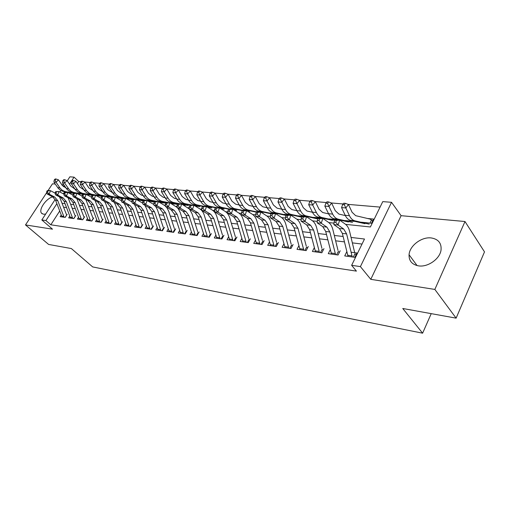 <?xml version="1.0" encoding="UTF-8"?>
<svg xmlns="http://www.w3.org/2000/svg" width="510" height="510" viewBox="0 0 510 510"><rect width="100%" height="100%" fill="white"/><g stroke="black" fill="none" stroke-linecap="round" stroke-linejoin="round"><path stroke-width="0.76" d="M431.281 237.947C421.604 236.602 409.536 245.775 409.065 254.758C408.873 260.884 412.029 264.582 418.531 265.863C427.705 267.444 439.837 258.997 441.029 250.123C441.666 243.219 438.421 239.165 431.281 237.947M52.677 196.873C46.104 198.403 38.295 209.814 41.559 213.225L43.471 214.238L45.658 214.066M345.621 224.362L370.381 226.976L382.768 201.616L391.54 202.311L360.404 266.609L351.639 265.321L364.491 239.024L351.046 237.437M401.102 215.679L370.783 279.333L434.845 289.425L456.125 318.144L484.5 251.876L464.992 221.525L401.102 215.679L391.54 202.311M63.839 184.837L61.748 184.645M55.278 184.053L52.492 183.798L48.055 190.555M67.263 180.833L69.87 176.817L74.065 177.148L69.513 184.161M81.09 181.719L78.706 181.515L74.065 177.148M380.09 207.098L348.177 204.389M343.134 203.962L331.328 202.961M326.374 202.54L315.046 201.577M310.182 201.163L299.306 200.239M294.525 199.837L284.083 198.951M279.372 198.549L269.344 197.701M264.715 197.306L255.076 196.484M250.518 196.101L241.249 195.311M236.761 194.935L227.842 194.176M223.425 193.8L214.844 193.073M210.496 192.703L202.234 192.002M197.95 191.639L189.988 190.963M185.767 190.606L178.098 189.956M173.942 189.599L166.547 188.974M162.448 188.623L155.32 188.018M151.279 187.674L144.406 187.094M140.422 186.756L133.786 186.195M129.859 185.857L123.458 185.315M119.576 184.983L113.398 184.461M109.573 184.135L103.606 183.632M99.826 183.307L94.063 182.822M90.334 182.503L84.768 182.032M434.845 289.425L464.992 221.525M46.703 192.621L25.5 224.923L52.498 229.175L41.826 219.957L55.176 199.423M456.125 318.144L402.76 308.493L422.611 333.183L92.686 266.921L71.349 248.555L48.622 244.443L25.5 224.923M346.813 251.679L344.722 255.918L354.858 257.314L356.968 252.998L351.033 252.208M330.301 249.632L328.281 253.655L338.079 255.006L340.189 250.761M314.332 247.643L312.381 251.462L321.855 252.769L323.965 248.599M298.885 245.712L297.005 249.339L306.172 250.608L308.276 246.508M283.936 243.831L282.113 247.286L290.993 248.51L293.091 244.488M269.458 242.001L267.699 245.304L276.292 246.489L278.383 242.53M255.427 240.223L253.725 243.378L262.057 244.526L264.142 240.631M241.829 238.495L240.178 241.51L248.255 242.62L250.34 238.795M228.646 236.806L227.039 239.7L234.874 240.777L236.952 237.01M215.845 235.167L214.296 237.94L221.895 238.986L223.96 235.282M203.426 233.574L201.915 236.232L209.298 237.252L211.357 233.599M191.365 232.024L189.898 234.574L197.064 235.563L199.117 231.973M179.641 230.507L178.213 232.968L185.181 233.924L187.221 230.386M168.249 229.035L166.866 231.4L173.636 232.337L175.669 228.85M157.176 227.6L155.824 229.876L162.409 230.788L164.43 227.352M146.395 226.198L145.082 228.397L151.495 229.283L153.504 225.898M135.915 224.833L134.634 226.956L140.868 227.817L142.87 224.476M125.709 223.507L124.459 225.554L130.528 226.395L132.523 223.099M115.764 222.207L114.552 224.19L120.462 225.006L122.445 221.761M106.086 220.938L104.901 222.857L110.657 223.654L112.627 220.454M96.651 219.708L95.491 221.563L101.107 222.334L103.065 219.179M87.452 218.497L86.324 220.301L91.794 221.053L93.744 217.936M78.483 217.324L77.38 219.064L82.716 219.804L84.654 216.724M69.736 216.17L68.659 217.866L73.861 218.58L75.792 215.545M78.706 181.515L77.405 183.53M74.371 188.241L74.097 188.668M71.33 192.958L70.68 193.972M75.27 193.131L77.418 193.347M83.87 194.004L86.235 194.246M92.673 194.903L95.274 195.164M101.7 195.815L104.537 196.108M110.957 196.758L114.049 197.07M120.443 197.721L123.802 198.065M130.177 198.715L133.818 199.085M140.167 199.729L144.094 200.13M150.418 200.774L154.657 201.201M160.95 201.839L165.508 202.304M171.762 202.942L176.664 203.439M182.88 204.07L188.133 204.606M194.304 205.23L199.933 205.804M206.053 206.429L212.071 207.041M218.14 207.659L224.578 208.309M230.577 208.922L237.456 209.623M243.391 210.222L250.722 210.968M256.581 211.567L264.403 212.358M270.179 212.951L278.511 213.798M284.204 214.372L292.836 215.226M298.662 215.845L307.594 216.693M313.586 217.362L322.824 218.203M328.995 218.93L338.557 219.759M344.919 220.549L354.813 221.365M361.373 222.22L371.516 223.252L373.556 219.07L367.525 218.484M59.676 211.051L50.821 224.795L356.42 271.116L351.639 265.321M362.023 244.067L352.353 242.868M344.428 241.893L335.631 240.803M327.834 239.84L319.47 238.808M311.795 237.858L303.839 236.876M296.278 235.939L288.711 235.008M281.265 234.084L274.068 233.197M266.724 232.292L259.877 231.444M252.648 230.552L246.126 229.742M238.999 228.862L232.79 228.097M225.764 227.23L219.855 226.497M212.925 225.643L207.302 224.948M200.462 224.1L195.107 223.444M188.362 222.609L183.262 221.977M176.607 221.155L171.755 220.556M165.189 219.746L160.567 219.172M154.084 218.369L149.679 217.827M143.278 217.037L139.09 216.52M132.772 215.743L128.788 215.245M122.547 214.474L118.753 214.009M112.589 213.244L108.974 212.797M102.886 212.045L99.45 211.624M93.438 210.879L90.168 210.477M84.227 209.744L81.122 209.355M75.244 208.635L72.293 208.265M66.491 207.551L63.68 207.2M61.2 215.048L60.142 216.686L65.229 217.387L67.141 214.391M422.611 333.183L431.224 313.644M370.783 279.333L360.404 266.609M50.821 224.795L45.938 220.562L41.826 219.957M121.469 200.71L115.413 197.3L113.979 201.061L111.448 200.793L117.147 203.962L119.678 204.236L113.979 201.061L112.123 198.996L112.697 197.491L111.684 197.389L111.11 198.894L112.123 198.996M142.366 202.916L142.781 202.961M153.255 204.064L153.899 204.134M164.449 205.249L165.336 205.339M175.976 206.461L177.11 206.582M187.833 207.717L189.242 207.863M200.047 209.004L201.737 209.183M212.625 210.33L214.614 210.541M225.592 211.701L227.9 211.943M238.96 213.11L241.606 213.39M252.75 214.563L255.759 214.882M266.985 216.068L270.376 216.425M281.686 217.617L285.479 218.019M296.877 219.217L301.098 219.663M312.573 220.875L317.252 221.365M328.816 222.589L333.98 223.131M64.655 191.671L63.272 193.806M59.976 192.04L60.932 190.568M63.431 186.724L64.254 185.455M56.871 203.681L45.938 220.562M343.115 236.5L334.305 235.454M326.502 234.53L318.125 233.542M310.437 232.636L302.475 231.693M294.907 230.8L287.334 229.902M279.875 229.022L272.671 228.168M265.327 227.301L258.468 226.491M251.232 225.637L244.704 224.865M237.571 224.024L231.362 223.291M224.323 222.456L218.414 221.754M211.478 220.938L205.849 220.275M199.008 219.466L193.653 218.828M186.902 218.031L181.802 217.432M175.147 216.642L170.289 216.068M163.716 215.29L159.094 214.748M152.611 213.977L148.206 213.46M141.805 212.702L137.617 212.205M131.299 211.459L127.309 210.987M121.068 210.254L117.275 209.801M111.11 209.074L107.495 208.647M101.407 207.927L97.971 207.519M91.959 206.811L88.689 206.422M82.748 205.721L79.643 205.358M73.771 204.663L70.813 204.312M65.012 203.624L62.207 203.292M62.003 216.948L55.622 200.385L52.6 196.828L47.028 193.896L49.138 194.119L47.424 192.238L47.972 190.861L47.124 190.778L46.576 192.149L47.424 192.238M64.12 217.234L57.738 200.634L54.717 197.064L49.138 194.119L50.503 190.689L55.131 193.15M47.124 190.778L48.393 190.472L50.503 190.689L47.972 190.861M59.555 196.936L66.357 214.289M65.133 217.375L66.651 215.003M46.576 192.149L47.028 193.896M65.968 187.967L62.284 185.436L58.478 179.858L56.03 182.255L60.161 188.254L62.309 190.319L64.885 191.505L74.052 193.29M55.105 179.992L56.087 179.029L55.239 178.959L54.258 179.915L55.105 179.992L56.03 182.255L53.913 182.07L58.038 188.043L60.186 190.109L62.762 191.288L73.618 193.398M78.209 194.093L79.598 194.361M53.913 182.07L54.258 179.915M56.087 179.029L58.478 179.858M70.552 218.127L64.164 201.373L61.136 197.772L55.539 194.807L57.7 195.037L55.966 193.131L56.521 191.741L55.654 191.652L55.105 193.041L55.966 193.131M72.72 218.42L66.332 201.622L63.297 198.014L57.7 195.037L59.077 191.562L63.89 194.138M55.654 191.652L59.077 191.562L56.521 191.741M68.104 197.791L74.97 215.437M73.74 218.56L75.263 216.157M55.105 193.041L55.539 194.807M79.311 219.332L72.917 202.381L69.883 198.741L64.266 195.738L66.485 195.98L64.732 194.042L65.286 192.633L64.4 192.544L63.846 193.953L64.732 194.042M81.536 219.638L75.142 202.636L72.101 198.983L66.485 195.98L67.875 192.461L72.873 195.158M64.4 192.544L65.656 192.232L67.875 192.461L65.286 192.633M76.863 198.658L83.799 216.61M82.563 219.778L84.093 217.343M63.846 193.953L64.266 195.738M88.294 220.569L81.9 203.413L78.852 199.729L73.223 196.701L75.493 196.943L73.721 194.986L74.281 193.558L73.37 193.462L72.815 194.89L73.721 194.986M90.576 220.887L84.175 203.675L81.128 199.984L75.493 196.943L76.895 193.379L82.091 196.203M73.37 193.462L76.895 193.379L74.281 193.558M85.846 199.55L92.852 217.815M91.602 221.028L93.145 218.56M72.815 194.89L73.223 196.701M97.506 221.837L91.105 204.472L88.058 200.749L82.403 197.682L84.736 197.931L82.945 195.948L83.512 194.501L82.575 194.406L82.014 195.853L82.945 195.948M99.852 222.162L93.445 204.739L90.391 201.004L84.736 197.931L86.145 194.316L91.545 197.274M82.575 194.406L86.145 194.316L83.512 194.501M95.058 200.455L102.134 219.051M100.878 222.303L102.427 219.804M82.014 195.853L82.403 197.682M74.76 188.821L70.915 186.233L67.097 180.591L64.636 183.02L69.099 189.49L71.343 191.441L73.516 192.378L83.143 194.259M63.699 180.725L64.681 179.756L63.814 179.679L62.832 180.648L63.699 180.725L64.636 183.02L62.469 182.829L66.606 188.872L68.761 190.957L71.343 192.155L82.709 194.374M87.618 195.126L88.287 195.253M62.469 182.829L62.832 180.648M64.681 179.756L67.097 180.591M83.774 189.701L79.764 187.049L75.933 181.343L73.465 183.804L77.934 190.351L80.185 192.327L82.371 193.271L92.476 195.253M72.509 181.477L73.497 180.495L72.605 180.419L71.617 181.401L72.509 181.477L73.465 183.804L71.234 183.606L75.384 189.726L77.953 192.104L80.593 193.15L92.036 195.375L91.456 196.841L92.412 196.936L92.979 195.47L92.023 195.375L95.644 195.285L101.254 198.384M71.234 183.606L71.617 181.401M73.497 180.495L75.933 181.343M93.018 190.606L88.836 187.89L84.998 182.115L82.518 184.607L86.674 190.816L89.256 193.233L91.443 194.183L102.057 196.273M81.543 182.255L82.543 181.254L81.625 181.177L80.631 182.172L81.543 182.255L82.518 184.607L80.229 184.403L84.392 190.6L86.56 192.729L89.154 193.953L101.707 196.42M80.229 184.403L80.631 182.172M82.543 181.254L84.998 182.115M102.51 191.53L98.143 188.751L94.299 182.899L91.8 185.43L95.969 191.722L98.557 194.157L100.75 195.12L111.894 197.325M90.818 183.045L91.813 182.038L90.876 181.955L89.875 182.969L90.818 183.045L91.8 185.43L89.46 185.226L93.623 191.492L95.797 193.653L98.404 194.884L111.645 197.498M89.46 185.226L89.875 182.969M91.813 182.038L94.299 182.899M106.96 223.144L100.559 205.562L97.499 201.788L91.832 198.69L94.229 198.945L92.412 196.936M109.363 223.476L102.963 205.836L99.896 202.056L94.229 198.945L95.644 195.285L92.979 195.47M104.499 201.373L105.876 204.089L111.658 220.32M110.389 223.616L111.951 221.079M91.456 196.841L91.832 198.69M112.245 192.48L107.693 189.637L103.842 183.715L101.331 186.277L105.506 192.646L108.101 195.113L110.791 196.203L122.005 198.409M100.33 183.861L101.337 182.835L100.374 182.752L99.367 183.778L100.33 183.861L101.331 186.277L98.927 186.061L104.493 193.959L107.431 195.706L114.941 197.249M115.534 197.364L121.858 198.613M98.927 186.061L99.367 183.778M101.337 182.835L103.842 183.715M116.656 224.483L110.256 206.677L107.196 202.859L101.509 199.729L103.97 199.99L102.134 197.956L102.708 196.471L101.726 196.369L101.152 197.855L102.134 197.956M119.123 224.821L112.723 206.964L109.656 203.133L103.97 199.99L105.398 196.28L111.225 199.525M101.726 196.369L105.398 196.28L102.708 196.471M114.189 202.311L115.649 205.186L121.431 221.62M120.156 224.961L121.724 222.392M101.152 197.855L101.509 199.729M122.247 193.456L121.214 193.252L117.491 190.542L113.634 184.543L111.116 187.144L115.623 194.017L118.32 196.344L120.564 197.185L132.434 199.537M110.096 184.697L111.11 183.657L110.115 183.574L109.108 184.614L110.096 184.697L111.116 187.144L108.649 186.928L114.221 194.922L117.172 196.688L124.701 198.243M125.97 198.492L132.351 199.761M108.649 186.928L109.108 184.614M111.11 183.657L113.634 184.543M126.614 225.853L120.22 207.825L117.147 203.962M129.145 226.204L122.751 208.118L119.678 204.236M111.684 197.389L112.882 197.038L115.413 197.3L112.697 197.491M124.128 203.267L125.689 206.314L131.465 222.959M130.177 226.344L131.758 223.737M111.11 198.894L111.448 200.793M132.517 194.463L131.287 194.214L127.557 191.473L123.7 185.398L121.163 188.037L125.046 194.112C126.512 196.344 128.373 197.708 130.63 198.199L143.227 200.71M120.13 185.557L121.144 184.499L120.124 184.416L119.11 185.468L120.13 185.557L121.163 188.037L118.626 187.814L122.508 193.864C123.968 196.089 125.83 197.447 128.086 197.944L134.716 199.263M136.693 199.659L142.647 200.838M118.626 187.814L119.11 185.468M121.144 184.499L123.7 185.398M136.833 227.262L130.445 209.004L127.373 205.09L121.66 201.883L124.261 202.164L122.381 200.073L122.961 198.543L121.922 198.435L121.342 199.965L122.381 200.073M139.434 227.619L133.046 209.304L129.974 205.377L124.261 202.164L125.709 198.345L131.994 201.947M121.922 198.435L123.108 198.078L125.709 198.345L122.961 198.543M134.334 204.236L135.998 207.474L141.767 224.33M140.473 227.766L142.06 225.12M121.342 199.965L121.66 201.883M143.068 195.496L141.633 195.202L137.891 192.429L134.034 186.277L131.491 188.955L135.373 195.107C136.839 197.364 138.701 198.747 140.964 199.244L154.332 201.922M130.432 186.437L131.452 185.366L130.407 185.277L129.387 186.348L130.432 186.437L131.491 188.955L128.883 188.719L132.759 194.852C134.226 197.109 136.093 198.479 138.357 198.976L144.999 200.309M147.728 200.857L152.949 201.903M128.883 188.719L129.387 186.348M131.452 185.366L134.034 186.277M147.339 228.709L140.958 210.209L137.885 206.25L132.16 203.005L134.831 203.292L132.931 201.176L133.512 199.627L132.447 199.512L131.861 201.061L132.931 201.176M150.01 229.079L143.635 210.522L140.556 206.544L134.831 203.292L136.285 199.423L142.819 203.235M132.447 199.512L133.614 199.149L136.285 199.423L133.512 199.627M144.808 205.224L146.593 208.66L152.35 225.739M151.049 229.219L152.643 226.542M131.861 201.061L132.16 203.005M153.918 196.56L152.26 196.216L148.512 193.411L144.655 187.183L142.099 189.892L145.981 196.127C147.447 198.415 149.315 199.812 151.585 200.315L158.247 201.66M141.021 187.342L142.048 186.258L140.977 186.169L139.95 187.253L141.021 187.342L142.099 189.892L139.421 189.656L143.304 195.865C144.77 198.148 146.638 199.544 148.901 200.041L155.563 201.386M159.075 202.094L163.525 202.986M158.38 201.686L165.756 203.171M139.421 189.656L139.95 187.253M142.048 186.258L144.655 187.183M158.125 230.195L151.763 211.452L148.684 207.442L142.953 204.159L145.694 204.453L143.775 202.304L144.362 200.736L143.265 200.621L142.672 202.19L143.775 202.304M160.873 230.577L154.511 211.771L151.432 207.742L145.694 204.453L147.16 200.532L153.956 204.574M143.265 200.621L144.413 200.251L147.16 200.532L144.362 200.736M155.569 206.225L157.482 209.884L163.226 227.192M161.919 230.718L163.519 228.002M142.672 202.19L142.953 204.159M165.074 197.657L163.181 197.262L159.432 194.418L155.569 188.107L153.006 190.861L156.889 197.179C158.355 199.499 160.229 200.908 162.499 201.418L169.173 202.77M151.91 188.273L152.936 187.176L151.833 187.081L150.807 188.177L151.91 188.273L153.006 190.861L150.252 190.619L154.135 196.911C155.601 199.225 157.469 200.634 159.738 201.138L166.859 202.578M170.761 203.369L174.394 204.102M170.047 202.948L177.155 204.389M150.252 190.619L150.807 188.177M152.936 187.176L155.569 188.107M169.224 231.725L162.875 212.734L159.796 208.666L154.052 205.351L156.876 205.651L154.932 203.471L155.524 201.877L154.39 201.762L153.797 203.356L154.932 203.471M172.042 232.114L165.699 213.059L162.62 208.979L156.876 205.651L158.355 201.667L165.406 205.976M154.39 201.762L155.524 201.38L158.355 201.667L155.524 201.877M166.611 207.238L168.683 211.14L174.407 228.678M173.094 232.26L174.701 229.5M153.797 203.356L154.052 205.351M176.549 198.785L174.414 198.339L170.659 195.458L166.802 189.063L164.226 191.856L168.109 198.256C169.575 200.608 171.443 202.036 173.719 202.547L180.406 203.911M163.111 189.235L164.143 188.113L163.009 188.018L161.976 189.133L163.111 189.235L164.226 191.856L161.389 191.607L165.272 197.982C166.738 200.328 168.612 201.756 170.888 202.266L178.519 203.815M182.797 204.688L185.557 205.249M182.064 204.249L188.4 205.543M161.389 191.607L161.976 189.133M164.143 188.113L166.802 189.063M180.636 233.299L174.305 214.047L171.226 209.929L165.476 206.569L168.383 206.881L166.413 204.676L167.006 203.056L165.846 202.935L165.246 204.548L166.413 204.676M183.536 233.701L177.212 214.385L174.133 210.254L168.383 206.881L169.868 202.84L177.193 207.442M165.846 202.935L166.955 202.547L169.868 202.84L167.006 203.056M177.958 208.258L180.202 212.434L185.908 230.214M184.582 233.841L186.201 231.043M165.246 204.548L165.476 206.569M188.362 199.945L185.965 199.442L182.21 196.528L178.353 190.045L175.772 192.882L179.648 199.365C181.114 201.75 182.988 203.197 185.264 203.713L191.958 205.09M174.63 190.217L175.669 189.083L174.503 188.987L173.464 190.122L174.63 190.217L175.772 192.882L172.852 192.627L176.734 199.085C178.2 201.463 180.068 202.903 182.351 203.42L190.53 205.096M195.196 206.053L197.038 206.429M194.444 205.6L199.958 206.735M172.852 192.627L173.464 190.122M175.669 189.083L178.353 190.045M200.519 201.144L197.855 200.583L194.1 197.631L190.249 191.052L187.654 193.94L191.524 200.513C192.99 202.929 194.865 204.395 197.141 204.912L203.847 206.301M186.494 191.231L187.533 190.083L186.328 189.981L185.289 191.129L186.494 191.231L187.654 193.94L184.652 193.672L188.522 200.226C189.988 202.629 191.862 204.089 194.144 204.612L202.903 206.416M207.972 207.468L208.845 207.647M207.2 206.996L211.848 207.952M184.652 193.672L185.289 191.129M187.533 190.083L190.249 191.052M213.046 202.381L210.088 201.75L206.333 198.76L202.495 192.098L199.888 195.024L203.758 201.692C205.218 204.14 207.085 205.626 209.374 206.148L216.183 207.564M198.709 192.276L199.754 191.11L198.511 191.008L197.472 192.174L198.709 192.276L199.888 195.024L196.796 194.75L200.666 201.393C202.126 203.834 204 205.313 206.282 205.836L215.666 207.787M220.358 208.437L224.088 209.208M196.796 194.75L197.472 192.174M199.754 191.11L202.495 192.098M192.372 234.919L186.067 215.405L182.988 211.229L177.231 207.831L180.228 208.15L178.232 205.906L178.831 204.268L177.633 204.14L177.034 205.785L178.232 205.906M195.362 235.327L189.057 215.749L185.984 211.561L180.228 208.15L181.719 204.045L189.331 208.985M177.633 204.14L178.723 203.745L181.719 204.045L178.831 204.268M189.605 209.285L192.053 213.766L197.74 231.789M196.407 235.473L198.033 232.63M177.034 205.785L177.231 207.831M204.453 236.583L198.173 216.795L195.101 212.568L189.344 209.125L192.429 209.457L190.409 207.181L191.008 205.511L189.777 205.39L189.172 207.054L190.409 207.181M207.532 237.01L201.259 217.152L198.186 212.906L192.429 209.457L193.934 205.288L199.678 208.768C201.801 210.101 203.331 212.224 204.261 215.137L209.922 233.408M189.777 205.39L190.848 204.975L193.934 205.288L191.008 205.511M208.577 237.15L210.209 234.262M189.172 207.054L189.344 209.125M216.897 238.297L210.649 218.235L207.576 213.945L201.82 210.464L205.001 210.802L202.954 208.494L203.56 206.799L202.285 206.671L201.679 208.36L202.954 208.494M220.065 238.737L213.824 218.599L210.757 214.296L205.001 210.802L206.512 206.569L212.256 210.088C214.378 211.44 215.908 213.594 216.833 216.552L222.462 235.078M202.285 206.671L203.331 206.244L206.512 206.569L203.56 206.799M221.11 238.878L222.749 235.945M201.679 208.36L201.82 210.464M225.949 203.656L222.691 202.954L218.943 199.926L215.105 193.169L212.498 196.14L216.355 202.903C217.808 205.383 219.683 206.888 221.965 207.417L229.347 208.966M211.293 193.354L212.338 192.168L211.063 192.06L210.018 193.245L211.293 193.354L212.498 196.14L209.31 195.859L213.167 202.597C214.627 205.071 216.495 206.569 218.784 207.098L228.824 209.202M233.937 209.929L236.678 210.509M209.31 195.859L210.018 193.245M212.338 192.168L215.105 193.169M229.71 240.063L223.501 219.714L220.441 215.367L214.678 211.841L217.955 212.192L215.883 209.846L216.495 208.125L215.188 207.991L214.576 209.706L215.883 209.846M232.974 240.516L226.778 220.09L223.718 215.73L217.955 212.192L219.485 207.889L225.222 211.452C227.345 212.823 228.869 215.01 229.787 218.006L235.378 236.799M215.188 207.991L216.202 207.557L219.485 207.889L216.495 208.125M234.026 240.663L235.665 237.679M214.576 209.706L214.678 211.841M239.26 204.975L235.677 204.198L231.929 201.131L228.11 194.272L225.49 197.293L229.334 204.153C230.788 206.671 232.656 208.195 234.938 208.73L242.926 210.42M224.26 194.463L225.312 193.258L223.998 193.15L222.947 194.355L224.26 194.463L225.49 197.293L222.207 197.007L226.051 203.834C227.505 206.346 229.379 207.863 231.661 208.399L242.409 210.668M247.949 211.478L249.645 211.841M222.207 197.007L222.947 194.355M225.312 193.258L228.11 194.272M242.919 241.887L236.748 221.238L233.695 216.826L227.944 213.256L231.323 213.62L229.226 211.236L229.844 209.489L228.486 209.355L227.874 211.095L229.226 211.236M246.285 242.352L240.127 221.627L237.073 217.203L231.323 213.62L232.86 209.253L238.591 212.861C240.714 214.251 242.231 216.463 243.149 219.504L248.695 238.578M228.486 209.355L229.474 208.909L232.86 209.253L229.844 209.489M247.331 242.492L248.982 239.464M227.874 211.095L227.944 213.256M252.985 206.34L249.058 205.479L245.323 202.368L241.517 195.413L238.89 198.486L242.722 205.441C244.169 207.997 246.037 209.54 248.313 210.082L256.951 211.918M237.634 195.61L238.686 194.38L237.328 194.265L236.277 195.496L237.634 195.61L238.89 198.486L235.499 198.186L239.337 205.116C240.784 207.659 242.652 209.202 244.934 209.737L256.434 212.185M262.42 213.084L263.007 213.212M235.499 198.186L236.277 195.496M238.686 194.38L241.517 195.413M263.122 241.708L263.44 241.944M256.536 243.761L250.416 222.813L247.375 218.337L241.625 214.723L245.119 215.099L242.989 212.676L243.608 210.904L242.212 210.757L241.593 212.53L242.989 212.676M260.004 244.239L253.897 223.214L250.863 218.726L245.119 215.099L246.661 210.655L252.386 214.315C254.503 215.717 256.014 217.961 256.925 221.053L262.427 240.401M242.212 210.757L243.168 210.305L246.661 210.655L243.608 210.904M261.056 244.386L262.707 241.306M241.593 212.53L241.625 214.723M267.144 207.742L262.86 206.799L259.137 203.643L255.344 196.586L252.711 199.71L256.53 206.773C257.971 209.361 259.832 210.93 262.108 211.471L271.441 213.48M251.43 196.79L252.488 195.54L251.086 195.426L250.034 196.669L251.43 196.79L252.711 199.71L249.218 199.404L253.036 206.435C254.477 209.017 256.339 210.579 258.621 211.121L270.995 213.779M249.218 199.404L250.034 196.669M252.488 195.54L255.344 196.586M277.287 243.614L277.663 243.895M270.58 245.699L264.518 224.432L261.49 219.899L255.752 216.234L259.36 216.623L257.206 214.162L257.824 212.358L256.383 212.211L255.759 214.009L257.206 214.162M274.163 246.196L268.113 224.846L265.085 220.294L259.36 216.623L260.91 212.109L266.622 215.813C268.732 217.234 270.236 219.517 271.135 222.647L276.592 242.288M256.383 212.211L257.308 211.739L260.91 212.109L257.824 212.358M275.209 246.336L276.873 243.206M255.759 214.009L255.752 216.234M296.871 210.713L291.809 209.565L288.105 206.327L284.357 199.053L281.718 202.285L277.988 201.954L281.769 209.202L277.102 208.163L273.385 204.963L269.618 197.797L266.985 200.978L270.778 208.144C272.212 210.777 274.068 212.364 276.337 212.906L286.416 215.099M265.672 198.007L266.73 196.739L265.289 196.618L264.231 197.886L265.672 198.007L266.985 200.978L263.37 200.659L267.17 207.799C268.611 210.42 270.466 212.001 272.742 212.542L286.084 215.437M263.37 200.659L264.231 197.886M266.73 196.739L269.618 197.797M291.905 245.584L292.345 245.916M285.084 247.701L279.078 226.108L276.063 221.506L270.345 217.795L274.068 218.197L271.881 215.698L272.512 213.862L271.02 213.709L270.396 215.539L271.881 215.698M288.781 248.211L282.789 226.536L279.78 221.92L274.068 218.197L275.63 213.607L281.322 217.362C283.426 218.803 284.924 221.117 285.817 224.298L291.21 244.239M271.02 213.709L271.906 213.225L275.63 213.607L272.512 213.862M289.827 248.351L291.484 245.17M270.396 215.539L270.345 217.795M280.385 199.27L281.443 197.976L279.945 197.848L278.887 199.142L280.385 199.27L285.492 209.559C286.913 212.23 288.762 213.843 291.031 214.391L301.914 216.775M285.492 209.559L281.769 209.202C283.197 211.86 285.045 213.467 287.315 214.015L301.684 217.158M277.988 201.954L278.887 199.142M281.443 197.976L284.357 199.053M307.007 247.618L307.511 247.994M300.052 249.76L294.117 227.842L291.121 223.17L285.421 219.408L289.272 219.823L287.053 217.285L287.685 215.418L286.142 215.258L285.517 217.12L287.053 217.285M303.871 250.289L297.955 228.282L294.958 223.597L289.272 219.823L290.84 215.156L296.514 218.962C298.611 220.422 300.097 222.768 300.976 226L306.306 246.247M286.142 215.258L286.99 214.761L290.84 215.156L287.685 215.418M304.916 250.429L306.58 247.197M285.517 217.12L285.421 219.408M312.483 212.275L306.988 211.019L303.303 207.729L299.587 200.347L296.947 203.637L300.69 211.025C302.105 213.735 303.941 215.367 306.204 215.921L317.959 218.529M295.577 200.57L296.635 199.257L295.099 199.123L294.034 200.436L295.577 200.57L296.947 203.637L293.091 203.292L296.845 210.655C298.261 213.352 300.103 214.984 302.366 215.532L316.927 218.752M293.091 203.292L294.034 200.436M296.635 199.257L299.587 200.347M322.601 249.715L323.181 250.155M315.518 251.895L309.659 229.627L306.682 224.891L301.008 221.079L304.986 221.506L302.742 218.924L303.38 217.024L301.786 216.858L301.155 218.758L302.742 218.924M319.464 252.437L313.624 230.087L310.654 225.331L304.986 221.506L306.567 216.756L312.216 220.613C314.3 222.092 315.779 224.476 316.646 227.76L321.906 248.325M301.786 216.858L302.583 216.348L306.567 216.756L303.38 217.024M320.503 252.584L322.173 249.288M301.155 218.758L301.008 221.079M328.625 213.894L322.683 212.517L319.018 209.183L315.333 201.679L312.687 205.033L316.398 212.536C317.806 215.29 319.63 216.948 321.887 217.509L334.668 220.371M311.291 201.915L312.349 200.577L310.756 200.443L309.697 201.775L311.291 201.915L312.687 205.033L308.703 204.682L312.426 212.154C313.828 214.895 315.664 216.546 317.915 217.107L332.418 220.345M308.703 204.682L309.697 201.775M312.349 200.577L315.333 201.679M338.729 251.883L339.38 252.38M331.506 254.101L325.731 231.483L322.779 226.669L317.137 222.806L321.255 223.246L318.979 220.62L319.617 218.688L317.966 218.516L317.328 220.447L318.979 220.62M335.593 254.662L329.836 231.954L326.891 227.122L321.255 223.246L322.843 218.414L328.453 222.322C330.531 223.82 331.997 226.242 332.851 229.576L338.028 250.474M317.966 218.516L318.718 217.993L322.843 218.414L319.617 218.688M336.619 254.802L338.296 251.449M317.328 220.447L317.137 222.806M345.334 215.577L338.901 214.072L335.261 210.687L331.615 203.069L328.969 206.48L332.647 214.104C334.037 216.897 335.854 218.58 338.098 219.141L352.512 222.411M327.541 203.305L328.599 201.941L326.948 201.801L325.89 203.165L327.541 203.305L328.969 206.48L324.851 206.11L328.536 213.703C329.932 216.489 331.749 218.165 333.993 218.726L348.426 221.99M353.271 221.397L353.443 221.053M324.851 206.11L325.89 203.165M328.599 201.941L331.615 203.069M355.406 254.127L356.139 254.694M348.043 256.377L342.363 233.395L339.437 228.505L333.827 224.591L338.092 225.044L335.784 222.379L336.421 220.409L334.713 220.231L334.075 222.201L335.784 222.379M352.27 256.957L346.609 233.886L343.689 228.977L338.092 225.044L339.685 220.129L345.264 224.094C347.323 225.611 348.776 228.072 349.618 231.463L354.705 252.699M334.713 220.231L335.421 219.695L339.685 220.129L336.421 220.409M353.296 257.104L354.966 253.687M334.075 222.201L333.827 224.591M369.954 223.093L371.471 219.995L372.657 220.906M371.471 219.995L369.96 219.064L355.687 215.679L352.072 212.243L348.464 204.497L345.825 207.978L349.465 215.724C350.835 218.56 352.639 220.269 354.871 220.836L369.195 224.126M344.358 204.746L345.417 203.356L343.708 203.209L342.65 204.599L344.358 204.746L345.825 207.978L341.56 207.595L345.206 215.309C346.583 218.14 348.387 219.842 350.619 220.409L364.969 223.692M341.56 207.595L342.65 204.599M345.417 203.356L348.464 204.497M55.622 200.385L57.738 200.634M52.6 196.828L54.717 197.064M61.614 216.138L63.731 216.431M59.861 187.833L57.738 187.629M65.369 191.613L63.246 191.403M64.164 201.373L66.332 201.622M61.136 197.772L63.297 198.014M70.163 217.305L72.331 217.604M72.917 202.381L75.142 202.636M69.883 198.741L72.101 198.983M78.922 218.503L81.147 218.809M81.9 203.413L84.175 203.675M78.852 199.729L81.128 199.984M87.905 219.733L90.187 220.046M91.105 204.472L93.445 204.739M88.058 200.749L90.391 201.004M97.117 220.996L99.456 221.315M68.474 188.662L66.3 188.451M74.007 192.487L71.827 192.264M77.31 189.516L75.085 189.299M82.856 193.379L80.625 193.156M86.368 190.383L84.086 190.166M91.934 194.297L89.645 194.068M95.663 191.282L93.317 191.052M101.241 195.234L98.895 194.998M100.559 205.562L102.963 205.836M97.499 201.788L99.896 202.056M106.564 222.29L108.968 222.615M105.2 192.2L102.797 191.964M110.791 196.203L108.381 195.955M110.256 206.677L112.723 206.964M107.196 202.859L109.656 203.133M116.267 223.616L118.728 223.947M114.992 193.143L112.519 192.901M120.596 197.191L118.122 196.943M120.22 207.825L122.751 208.118M126.219 224.974L128.749 225.318M125.046 194.112L122.508 193.864M130.662 198.205L128.118 197.95M130.445 209.004L133.046 209.304M127.373 205.09L129.974 205.377M136.444 226.376L139.045 226.727M135.373 195.107L132.759 194.852M140.996 199.251L138.388 198.983M140.958 210.209L143.635 210.522M137.885 206.25L140.556 206.544M146.944 227.811L149.615 228.174M145.981 196.127L143.304 195.865M151.617 200.322L148.933 200.047M151.763 211.452L154.511 211.771M148.684 207.442L151.432 207.742M157.737 229.283L160.484 229.659M156.889 197.179L154.135 196.911M162.531 201.424L159.777 201.144M162.875 212.734L165.699 213.059M159.796 208.666L162.62 208.979M168.829 230.8L171.653 231.189M168.109 198.256L165.272 197.982M173.757 202.559L170.92 202.272M174.305 214.047L177.212 214.385M171.226 209.929L174.133 210.254M180.24 232.362L183.147 232.758M179.648 199.365L176.734 199.085M185.296 203.719L182.382 203.426M191.524 200.513L188.522 200.226M197.179 204.918L194.176 204.618M203.758 201.692L200.666 201.393M209.406 206.155L206.314 205.842M186.067 215.405L189.057 215.749M182.988 211.229L185.984 211.561M191.983 233.969L194.973 234.377M198.173 216.795L201.259 217.152M195.101 212.568L198.186 212.906M204.064 235.62L207.143 236.041M210.649 218.235L213.824 218.599M207.576 213.945L210.757 214.296M216.508 237.322L219.676 237.756M216.355 202.903L213.167 202.597M221.997 207.423L218.815 207.105M223.501 219.714L226.778 220.09M220.441 215.367L223.718 215.73M229.328 239.075L232.592 239.522M229.334 204.153L226.051 203.834M234.976 208.737L231.693 208.405M236.748 221.238L240.127 221.627M233.695 216.826L237.073 217.203M242.537 240.886L245.903 241.345M242.722 205.441L239.337 205.116M248.351 210.088L244.966 209.744M250.416 222.813L253.897 223.214M247.375 218.337L250.863 218.726M256.154 242.747L259.628 243.219M256.53 206.773L253.036 206.435M262.14 211.478L258.653 211.127M264.518 224.432L268.113 224.846M261.49 219.899L265.085 220.294M270.204 244.666L273.787 245.157M270.778 208.144L267.17 207.799M276.375 212.919L272.773 212.555M279.078 226.108L282.789 226.536M276.063 221.506L279.78 221.92M284.707 246.649L288.405 247.159M291.063 214.398L287.347 214.022M294.117 227.842L297.955 228.282M291.121 223.17L294.958 223.597M299.682 248.701L303.501 249.224M300.69 211.025L296.845 210.655M306.236 215.928L302.398 215.545M309.659 229.627L313.624 230.087M306.682 224.891L310.654 225.331M315.154 250.818L319.101 251.353M316.398 212.536L312.426 212.154M321.918 217.515L317.947 217.113M325.731 231.483L329.836 231.954M322.779 226.669L326.891 227.122M331.149 253.005L335.229 253.559M332.647 214.104L328.536 213.703M338.13 219.147L334.024 218.733M342.363 233.395L346.609 233.886M339.437 228.505L343.689 228.977M347.686 255.268L351.913 255.841M349.465 215.724L345.206 215.309M354.903 220.843L350.65 220.416M409.065 254.758L417.091 265.589M41.559 213.225L42.253 213.83M65.337 191.607L63.214 191.397M73.975 192.48L71.795 192.257M82.824 193.373L80.593 193.15M91.902 194.291L89.613 194.061M101.209 195.228L98.864 194.992M110.759 196.191L108.349 195.948M120.564 197.185L118.09 196.936M130.63 198.199L128.086 197.944M140.964 199.244L138.357 198.976M151.585 200.315L148.901 200.041M162.499 201.418L159.738 201.138M173.719 202.547L170.888 202.266M185.264 203.713L182.351 203.42M197.141 204.912L194.144 204.612M209.374 206.148L206.282 205.836M221.965 207.417L218.784 207.098M234.938 208.73L231.661 208.399M248.313 210.082L244.934 209.737M262.108 211.471L258.621 211.121M276.337 212.906L272.742 212.542M291.031 214.391L287.315 214.015M306.204 215.921L302.366 215.532M321.887 217.509L317.915 217.107M338.098 219.141L333.993 218.726M354.871 220.836L350.619 220.409"/></g></svg>
